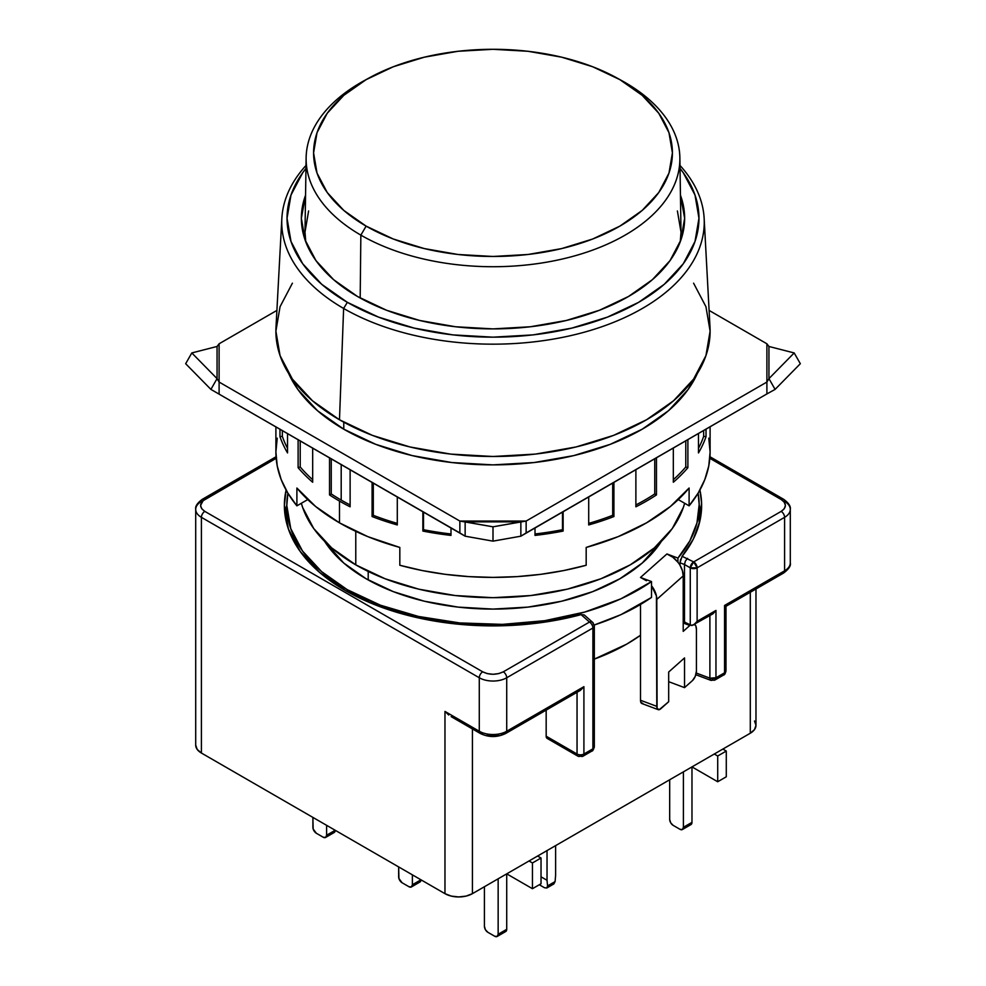 <?xml version="1.0" encoding="UTF-8"?>
<svg xmlns="http://www.w3.org/2000/svg" width="986" height="986" viewBox="0 0 986 986"><rect width="100%" height="100%" fill="white"/><g stroke="black" fill="none" stroke-linecap="round" stroke-linejoin="round"><path stroke-width="1.48" d="M355.773 531.355L355.773 564.867A194.069 112.047 0 0 0 552.875 592.216A194.069 112.047 0 0 0 684.641 503.279L683.335 507.494L672.292 528.521L654.359 547.883L630.227 564.867L600.819 578.794L567.27 589.16L530.862 595.532L493 597.689L455.138 595.532L418.73 589.16L385.181 578.794L355.773 564.867L331.641 547.883L313.708 528.521L302.665 507.494L301.359 503.279A194.069 112.047 0 0 0 355.773 564.867L355.773 531.355M343.769 422.193L343.769 429.193A211.041 121.845 0 0 0 548.536 460.585A211.041 121.845 0 0 0 697.336 373.509L687.981 389.655L668.483 410.731L642.231 429.193L610.248 444.341L573.766 455.606L534.178 462.533L493 464.874L451.822 462.533L412.234 455.606L375.752 444.341L343.769 429.193L343.769 422.193M368.209 571.449L368.209 579.953L368.209 571.449M281.848 218.424A211.263 121.968 180 0 1 306.017 165.438A211.263 121.968 0 0 0 343.621 308.445L347.355 302.332A205.963 118.912 180 0 1 305.968 168.446L302.714 172.747L290.993 195.055L287.037 218.251L290.993 241.447L302.714 263.755L321.744 284.313L347.355 302.332L378.575 317.122L414.182 328.116L452.82 334.883L493 337.163L533.179 334.883L571.818 328.116L607.425 317.122L638.645 302.332L664.256 284.313L683.286 263.755L695.007 241.447L698.963 218.251L695.007 195.055L683.286 172.747L680.032 168.446A205.963 118.912 180 0 1 610.778 315.803A205.963 118.912 180 0 1 347.355 302.332L343.621 308.445A211.263 121.968 180 0 1 281.848 218.424L275.994 327.266A217.105 125.345 0 0 0 339.48 419.777A217.105 125.345 0 0 0 579.189 446.19A217.105 125.345 0 0 0 710.006 327.266L704.152 218.424A211.263 121.968 180 0 1 576.859 334.155A211.263 121.968 180 0 1 343.621 308.445L339.48 419.777L343.621 308.445A211.263 121.968 0 0 0 618.271 320.413A211.263 121.968 0 0 0 679.983 165.438A211.263 121.968 180 0 1 704.152 218.424M357.487 296.478A191.641 110.642 180 0 1 301.371 219.311A191.641 110.642 180 0 1 305.561 195.216L301.359 218.251L305.044 239.832L315.951 260.587L333.662 279.716L357.487 296.478A191.641 110.642 180 0 0 565.496 320.672A191.641 110.642 180 0 0 684.629 219.311A191.641 110.642 180 0 0 680.439 195.216L684.641 218.251L680.956 239.832L670.049 260.587L652.338 279.716L628.513 296.478L599.463 310.245L566.334 320.462L530.382 326.76L493 328.893L455.618 326.76L419.666 320.462L386.537 310.245L357.487 296.478M292.411 283.179L280.061 306.695L275.895 331.148L280.061 355.601L292.411 379.117L312.476 400.784L339.48 419.777L372.375 435.368L409.917 446.954L450.639 454.09L493 456.493L535.361 454.09L576.083 446.954L613.625 435.368L646.52 419.777L673.524 400.784L693.589 379.117L705.939 355.601L710.105 331.148L705.939 306.695L693.589 283.179M288.664 373.509A211.041 121.845 0 0 0 343.769 429.193L317.517 410.731L298.019 389.655L288.664 373.497M619.097 79.2A186.884 107.893 180 0 1 625.149 82.541L619.874 79.644A179.415 103.592 180 0 1 619.874 226.127A179.415 103.592 180 0 1 366.126 226.127L360.851 235.124A186.884 107.893 0 0 0 625.149 235.124A186.884 107.893 0 0 0 625.149 82.541A186.884 107.893 180 0 1 679.872 157.871A186.884 107.893 180 0 1 565.274 258.32A186.884 107.893 180 0 1 360.851 235.124L360.186 298.006L360.851 235.124A186.884 107.893 180 0 1 306.128 157.871A186.884 107.893 180 0 1 366.903 79.2M680.254 241.792A188.006 108.546 0 0 0 680.993 231.155L679.872 157.871M308.606 210.942L304.994 232.117L305.746 241.78M680.254 241.78L681.006 232.117L677.394 210.942M306.128 157.871L305.007 231.155A188.006 108.546 0 0 0 305.746 241.792M619.874 79.644L592.685 66.752L561.663 57.188L528.003 51.284L493 49.3L457.997 51.284L424.337 57.188L393.315 66.752L366.126 79.644L343.818 95.334L327.241 113.242L317.024 132.679L313.585 152.892L317.024 173.092L327.241 192.529L343.818 210.437L366.126 226.127L393.315 239.019L424.337 248.583L457.997 254.487L493 256.471L528.003 254.487L561.663 248.583L592.685 239.019L619.874 226.127L642.182 210.437L658.759 192.529L668.976 173.092L672.415 152.892L668.976 132.679L658.759 113.242L642.182 95.334L619.874 79.644L625.149 82.541A186.884 107.893 0 0 0 621.71 80.606L616.57 77.783A179.415 103.592 180 0 1 619.874 79.644M369.43 77.783L364.29 80.606A186.884 107.893 0 0 0 360.851 235.124L366.126 226.127A179.415 103.592 180 0 1 369.43 77.783A179.415 103.592 180 0 1 616.57 77.783M366.065 578.733A179.514 103.641 180 0 1 324.579 541.302L343.744 563.031L366.065 578.733L393.266 591.625L424.3 601.201L457.985 607.093L493 609.089L528.015 607.093L561.7 601.201L592.734 591.625L619.935 578.733L642.256 563.031L661.433 541.302A179.514 103.641 180 0 1 366.065 578.733M640.506 577.451L651.512 581.58L651.512 597.43L651.512 585.746A19.412 13.286 48.4 0 1 656.787 599.402L657.083 708.367L659.227 709.673L668.681 701.724L668.681 672.021L668.681 701.724L660.756 708.774A7.272 3.241 -69.4 0 1 658.192 709.649A7.272 3.241 -69.4 0 1 656.787 706.358L640.506 700.257L640.506 604.48L640.506 700.257L656.787 706.358L656.442 596.012L651.512 585.746L651.512 581.58L640.506 577.451L666.93 553.959L677.937 558.088L689.83 540.92L696.966 522.9L699.185 504.462L698.1 493.173A206.197 119.047 180 0 1 699.197 505.448A206.197 119.047 180 0 1 677.937 558.088L677.937 562.254A19.412 13.286 48.4 0 1 679.983 565.237L679.983 562.821L679.983 565.237A19.412 13.286 -131.6 0 0 677.937 562.254L672.834 557.25L666.93 553.959L677.937 558.088L677.937 562.254A19.412 13.286 -131.6 0 0 666.93 553.959L640.506 577.451L646.422 580.742M699.197 521.224L699.148 523.948A206.197 119.047 0 0 0 699.197 521.298A206.197 119.047 0 0 0 698.741 513.373M286.803 505.448L290.771 528.669L302.505 551.001L321.559 571.584L347.195 589.628L380.411 605.182L418.471 616.447L459.735 622.93L502.429 624.372L544.728 620.687L584.784 612.047L620.909 598.822L651.512 581.58A206.197 119.047 180 0 1 347.195 589.628L347.195 591.588L347.195 589.628A206.197 119.047 180 0 1 286.803 505.448A206.197 119.047 180 0 1 287.9 493.173L286.803 505.448L286.803 521.298A206.197 119.047 0 0 0 286.852 523.948L286.803 521.298M286.803 504.955A208.625 120.44 0 0 0 284.954 514.359M345.482 590.614A208.625 120.44 180 0 1 284.375 505.448A208.625 120.44 180 0 1 286.1 490.03L284.375 505.448L288.393 528.94L300.262 551.544L319.538 572.361L345.482 590.614A208.625 120.44 180 0 0 581.099 614.623L551.31 621.094L520.177 624.865L488.403 625.863L456.74 624.064L425.915 619.491L396.655 612.281L369.639 602.582L345.482 590.614M589.468 750.814L591.896 751.049A4.856 2.798 -120 0 0 592.894 748.83L592.894 628.008A4.856 2.798 -120 0 0 589.468 622.067A4.856 3.328 -48.4 0 1 592.697 622.4L584.217 614.919L581.099 614.623L589.468 622.067L503.291 671.823C496.402 675.053 489.549 675.053 482.709 671.823A4.856 2.798 120 0 0 479.282 677.764A19.412 11.203 0 0 0 506.718 677.764A4.856 2.798 -120 0 0 503.291 671.823A4.856 2.798 60 0 1 506.718 677.764L592.894 628.008A4.856 2.798 -120 0 0 589.468 622.067A4.856 3.328 -48.4 0 1 592.672 622.388M539.317 884.75L544.457 887.72L539.317 884.75M546.786 888.016L544.457 887.72L546.786 888.016L553.849 883.937L555.093 881.583L547.55 885.933L546.786 888.016L547.55 885.933L547.033 880.288L547.55 885.933L555.093 881.583L555.611 875.334L555.093 881.583L553.849 883.937M482.709 733.227A4.856 2.798 -60 0 1 480.281 733.461A4.856 2.798 -60 0 1 479.282 731.242A19.412 11.203 0 0 0 506.718 731.242L583.909 686.675L583.909 754.019A4.856 2.798 60 0 1 582.911 756.237A4.856 2.798 60 0 1 580.483 756.003A4.856 2.798 -60 0 1 578.055 756.237A4.856 2.798 -60 0 1 577.044 754.019A4.856 2.798 0 0 0 583.909 754.019A4.856 2.798 60 0 1 582.911 756.237L591.896 751.049L592.894 748.83L583.909 754.019L592.894 748.83L594.324 746.846L593.535 745.33M204.829 499.508A4.856 2.798 -120 0 0 202.401 499.261A4.856 2.798 60 0 1 204.829 499.508L276.166 458.317L203.128 500.691L200.565 505.448L201.76 508.788L204.829 511.389C199.234 507.408 199.234 503.452 204.829 499.508M195.709 509.405A19.412 11.203 0 0 0 201.403 517.33A4.856 2.798 -60 0 1 204.829 511.389A4.856 2.798 120 0 0 201.403 517.33A19.412 11.203 180 0 1 195.709 509.405A19.412 11.203 180 0 1 201.403 501.48A4.856 2.798 60 0 1 202.401 499.261C197.311 502.983 195.08 506.36 195.709 509.405L195.709 745.108A19.412 11.203 0 0 0 201.403 753.033L201.403 517.33L479.282 677.764A4.856 2.798 -60 0 1 482.709 671.823L204.829 511.389L482.709 671.823L487.22 673.586L493 674.288L498.78 673.586L503.291 671.823L589.468 622.067L581.099 614.623L584.217 614.919M682.065 556.363L679.983 562.821L684.481 564.497L685.381 561.059L687.55 558.347L685.381 561.059L684.481 564.497L690.262 567.837L690.262 625.272L693.688 624.939L697.127 621.316L697.127 567.837A4.856 2.798 180 0 1 690.262 567.837A4.856 2.798 -60 0 1 693.688 561.897A4.856 2.798 60 0 1 697.127 567.837L784.597 517.33A4.856 2.798 -120 0 0 781.171 511.389L693.688 561.897L697.127 567.837L690.262 567.837L693.688 561.897L682.102 556.314A208.625 120.44 180 0 0 701.625 505.448A208.625 120.44 180 0 0 699.9 490.03L701.564 502.786L699.838 521.138L693.306 539.12L682.102 556.314L693.688 561.897L781.171 511.389L784.24 508.788L785.435 505.448L784.24 502.108L781.171 499.508L709.834 458.317L781.171 499.508A4.856 2.798 -60 0 1 783.599 499.261A4.856 2.798 120 0 0 781.171 499.508C786.766 503.476 786.766 507.445 781.171 511.389A4.856 2.798 60 0 1 784.597 517.33A19.412 11.203 0 0 0 790.291 509.405A19.412 11.203 180 0 1 784.597 517.33L784.597 570.808A19.412 11.203 0 0 0 790.291 562.883A19.412 11.203 180 0 1 784.597 570.808A4.856 2.798 60 0 1 783.599 573.026A4.856 2.798 60 0 1 781.171 572.792M721.136 674.794L723.564 675.04L725.992 670.837L725.992 606.291L724.562 605.466L724.562 672.809L715.959 677.776A4.856 2.798 60 0 1 714.961 680.007A4.856 2.798 60 0 1 712.533 679.761A4.856 2.157 -69.4 0 1 710.832 680.34L709.895 678.146L715.959 677.776L724.562 672.809A4.856 2.798 0 0 0 725.992 670.837C725.351 673.611 724.55 675.003 723.564 675.04A4.856 2.798 -120 0 0 724.562 672.809L724.562 605.466L725.622 606.082M783.599 499.261A4.856 2.798 -60 0 1 784.597 501.48A19.412 11.203 180 0 1 790.291 509.405C790.92 506.36 788.689 502.983 783.599 499.261L709.957 456.752M541.031 876.825L547.033 880.288L547.033 850.573L547.033 880.288L541.031 876.825M555.611 845.631L555.611 875.334L555.611 845.631M669.679 819.391L669.679 779.766L669.679 819.391L670.677 822.768L673.105 825.331A4.856 2.798 60 0 1 669.679 819.391M679.97 829.288L673.105 825.331L679.97 829.288L682.398 829.534A4.856 2.798 60 0 1 679.97 829.288M690.976 824.579A4.856 2.798 -120 0 0 691.975 822.361L683.397 827.303A4.856 2.798 60 0 1 682.398 829.534L683.397 827.303L691.975 822.361L691.975 766.898L717.709 781.75L691.975 766.898L691.975 822.361L690.976 824.579L682.398 829.534M683.397 771.853L683.397 827.303L683.397 771.853M726.288 776.795L717.709 781.75L717.709 756.003L726.288 751.049L726.288 776.795L717.709 781.75L717.709 756.003L714.271 754.019L717.709 756.003L726.288 751.049L722.849 749.077L726.288 751.049L726.288 776.795M312.895 827.303L312.895 817.406L313.154 828.98L316.321 833.244A4.856 2.798 60 0 1 312.895 827.303M323.186 837.213L316.321 833.244L323.186 837.213L325.614 837.447A4.856 2.798 60 0 1 323.186 837.213M334.192 832.504A4.856 2.798 -120 0 0 335.191 830.274L326.612 835.228A4.856 2.798 60 0 1 325.614 837.447L326.612 835.228L326.612 825.331L326.612 835.228L335.191 830.274L334.192 832.504L325.614 837.447M398.652 876.825L398.652 866.916L398.923 878.489L402.091 882.766A4.856 2.798 60 0 1 398.652 876.825M408.956 886.722L402.091 882.766L408.956 886.722L411.372 886.969A4.856 2.798 60 0 1 408.956 886.722M417.522 881.78L419.95 882.014A4.856 2.798 -120 0 0 420.96 879.795L412.382 884.75A4.856 2.798 60 0 1 411.372 886.969L412.382 884.75L412.382 874.841L412.382 884.75L420.96 879.795L419.95 882.014L411.372 886.969M484.422 926.335L484.422 886.722L484.422 926.335L485.432 929.724L487.848 932.288A4.856 2.798 60 0 1 484.422 926.335M494.713 936.244L487.848 932.288L494.713 936.244L497.141 936.478A4.856 2.798 60 0 1 494.713 936.244M505.719 931.536A4.856 2.798 -120 0 0 506.718 929.317L498.152 934.26A4.856 2.798 60 0 1 497.141 936.478L498.152 934.26L506.718 929.317L506.718 873.855L532.452 888.706L506.718 873.855L506.718 929.317L505.719 931.536L497.141 936.478M498.152 878.797L498.152 934.26L498.152 878.797M541.031 883.752L532.452 888.706L532.452 862.96L541.031 858.005L541.031 883.752L532.452 888.706L532.452 862.96L529.026 860.975L532.452 862.96L541.031 858.005L537.592 856.021L541.031 858.005L541.031 883.752M445.056 711.535L448.753 715.035L445.056 711.535M594.299 626.32A4.856 2.798 180 0 1 592.894 628.008L506.718 677.764L506.718 731.242L506.718 677.764A19.412 11.203 180 0 1 479.282 677.764L479.282 731.242L444.969 711.436L444.969 893.661L201.403 753.033L201.403 517.33L479.282 677.764L479.282 731.242L444.969 711.436L444.969 893.661L451.268 896.089L458.7 896.94L466.119 896.089L472.417 893.661L750.297 733.227A19.412 11.203 0 0 0 755.979 725.302L754.5 721.012M790.291 509.405L790.291 562.883C791.105 565.656 788.874 569.045 783.599 573.026A4.856 2.798 -120 0 0 784.597 570.808L724.562 605.466L784.597 570.808L784.597 517.33L697.127 567.837L697.127 621.316L715.959 610.433L715.959 677.776L714.961 680.007L723.564 675.04M688.548 824.333L689.855 824.789M331.764 832.258L333.071 832.714M503.291 931.289L504.61 931.745M479.282 731.242A4.856 2.798 120 0 0 480.281 733.461C488.76 737.565 497.24 737.565 505.719 733.461A4.856 2.798 -120 0 0 506.718 731.242A19.412 11.203 180 0 1 479.282 731.242M547.181 738.415L546.17 736.197L546.17 710.105L546.17 736.197L577.044 754.019L546.17 736.197A4.856 2.798 120 0 0 547.181 738.415L578.055 756.237A4.856 2.798 -60 0 1 577.044 754.019L577.044 692.283L577.044 754.019A4.856 2.798 0 0 0 583.909 754.019L583.909 686.675L580.483 690.299L583.909 686.675L506.718 731.242A4.856 2.798 60 0 1 505.719 733.461A4.856 2.798 60 0 1 503.291 733.227L501.245 734.2M594.324 746.846L594.324 626.024L592.697 622.4A4.856 3.328 -48.4 0 1 593.535 624.508A4.856 2.798 180 0 1 594.324 626.024A4.856 2.798 180 0 1 592.894 628.008L592.894 748.83A4.856 2.798 0 0 0 594.324 746.846C593.412 749.828 592.598 751.221 591.896 751.049M701.046 514.359A208.625 120.44 0 0 0 699.197 504.955M195.709 745.108L197.188 749.397L201.403 753.033L444.969 893.661A19.412 11.203 0 0 0 472.417 893.661L750.297 733.227L750.297 592.253L750.297 733.227L754.5 729.591L755.979 725.302L755.979 588.975M472.417 893.661L472.417 728.925L472.417 893.661M498.78 734.989L493 735.679L487.22 734.989M680.623 559.259L679.983 562.821L684.481 564.497L684.481 621.944L690.262 625.272L690.262 567.837L684.481 564.497L684.481 621.944L683.212 621.463L683.212 575.91L682.386 570.611L679.983 565.237A19.412 13.286 -131.6 0 1 683.212 575.91L683.212 631.373L689.818 625.494A12.128 5.398 -69.4 0 1 690.151 625.21L683.212 623.016L689.818 625.494L683.212 631.373L683.212 621.463L691.839 625.58L712.533 614.056L715.959 610.433L697.127 621.316L693.688 624.939M640.506 635.267L626.8 644.092L594.324 659.104A189.213 109.236 0 0 0 640.506 635.267M714.961 680.007L710.832 680.34A4.856 2.157 -69.4 0 1 709.895 678.146L709.895 615.584L709.895 678.146A4.856 2.798 0 0 0 715.959 677.776L715.959 610.433L713.038 613.736M709.895 678.146L696.239 673.031L709.895 678.146M684.53 657.921L668.681 672.021L684.53 657.921L684.53 687.636L668.681 681.683L684.53 687.636L684.53 657.921M692.455 680.587L684.53 687.636L692.455 680.587A7.272 3.241 -69.4 0 0 696.424 671.121L696.424 629.524L696.424 671.121L695.266 676.359L692.455 680.587M709.02 614.438L709.895 614.685M694.674 624.372A12.128 5.398 -69.4 0 1 696.424 629.524L695.919 626.184L694.489 624.237M642.958 703.573L640.814 702.266L640.506 700.257A7.272 3.241 110.6 0 0 641.923 703.548L658.192 709.649M656.787 599.402L683.212 575.91L656.787 599.402M594.213 625.013A206.197 119.047 0 0 0 651.512 597.43L620.909 614.672L594.213 625.013M277.226 438.178L275.895 452.044L277.226 465.922L281.207 479.615L287.789 492.988L296.897 505.843L296.897 488.021A217.105 125.345 0 0 0 339.48 522.851L339.48 501.073A217.105 125.345 180 0 1 329.534 494.923L331.247 493.937L331.247 458.687L331.247 493.937L329.534 494.923L329.534 457.689L329.534 494.923A217.105 125.345 0 0 0 339.48 501.073A217.105 125.345 0 0 0 350.116 506.804L350.116 469.57L350.116 506.804A217.105 125.345 180 0 1 339.48 501.073L339.48 522.851A217.105 125.345 0 0 0 399.823 547.44L399.823 565.261A217.105 125.345 0 0 0 586.177 565.261L586.177 547.44A217.105 125.345 0 0 0 689.103 488.021L689.103 505.843A217.105 125.345 0 0 0 710.105 452.044L708.774 438.178M372.079 516.541L372.079 482.253L372.079 516.541L373.3 515.321A214.689 123.953 0 0 0 397.296 523.381A214.689 123.953 180 0 1 373.3 515.321L373.3 482.955L373.3 515.321L372.079 516.541A217.105 125.345 0 0 0 397.296 524.946A217.105 125.345 180 0 1 372.079 516.541M397.296 496.808L397.296 524.946L397.296 496.808M422.871 531.06L422.871 511.586L422.871 531.06L423.499 529.704A214.689 123.953 0 0 0 450.996 533.981A214.689 123.953 180 0 1 423.499 529.704L423.499 511.944L422.871 531.06A217.105 125.345 0 0 0 450.996 535.41A217.105 125.345 180 0 1 422.871 531.06M450.996 527.818L450.996 535.41L450.996 527.818M535.004 535.41L535.004 527.818L535.004 535.41A217.105 125.345 0 0 0 563.129 531.06A217.105 125.345 180 0 1 535.004 535.41M563.129 511.586L563.129 531.06L562.501 511.944L562.501 529.704A214.689 123.953 180 0 1 535.004 533.981A214.689 123.953 0 0 0 562.501 529.704L563.129 531.06L563.129 511.586M588.704 524.946L588.704 496.808L588.704 524.946A217.105 125.345 0 0 0 613.921 516.541A217.105 125.345 180 0 1 588.704 524.946M613.921 482.253L613.921 516.541L612.7 515.321L612.7 482.955L612.7 515.321A214.689 123.953 180 0 1 588.704 523.381A214.689 123.953 0 0 0 612.7 515.321L613.921 516.541L613.921 482.253M635.884 506.804L635.884 469.57L635.884 506.804A217.105 125.345 0 0 0 656.466 494.923A217.105 125.345 180 0 1 635.884 506.804M656.466 457.689L656.466 494.923L656.466 457.689M673.327 482.24L673.327 447.964L673.327 482.24A217.105 125.345 0 0 0 687.883 467.684A217.105 125.345 180 0 1 673.327 482.24M687.883 439.559L687.883 467.684L685.775 466.982L685.775 440.767L685.775 466.982A214.689 123.953 180 0 1 673.327 479.701A214.689 123.953 0 0 0 685.775 466.982L687.883 467.684L687.883 439.559M698.47 452.919L698.47 433.446L698.47 452.919A217.105 125.345 0 0 0 706.013 436.687A217.105 125.345 180 0 1 698.47 452.919M706.013 429.095L706.013 436.687L703.659 436.317L703.659 430.451L703.659 436.317A214.689 123.953 180 0 1 698.47 448.347A214.689 123.953 0 0 0 703.659 436.317L706.013 436.687L706.013 429.095M341.193 500.075L341.193 464.431L341.193 500.075A214.689 123.953 0 0 0 350.116 504.943A214.689 123.953 180 0 1 341.193 500.075A214.689 123.953 180 0 1 331.247 493.937A214.689 123.953 0 0 0 341.193 500.075M465.145 536.187L493 541.141L520.855 536.187L493 541.141L493 526.82L520.855 521.865L520.855 536.187L520.855 521.865L465.145 521.865L493 526.82L493 541.141L465.145 536.187L465.145 521.865L465.145 536.187L459.858 532.933L459.858 521.052L493 526.82L526.142 521.052L526.142 532.933L520.855 536.187L766.898 393.932L766.898 382.05L768.944 378.624L794.186 352.939L768.944 346.468L768.944 378.624L775.095 389.396L800.336 363.711L794.186 352.939L800.336 363.711L775.095 389.396L768.944 378.624L794.186 352.939L768.944 346.468L766.898 343.781L768.944 346.468L768.944 378.624L766.898 382.05L766.898 393.932L526.142 532.933L526.142 521.052L520.855 521.865L465.145 521.865L459.858 521.052L459.858 532.933L210.905 389.396L185.664 363.711L210.905 389.396L217.056 378.624L210.905 389.396L465.145 536.187M185.664 363.711L191.814 352.939L217.056 378.624L217.056 346.468L191.814 352.939L185.664 363.711M282.341 436.317A214.689 123.953 0 0 0 287.53 448.347A214.689 123.953 180 0 1 282.341 436.317L282.341 430.451L282.341 436.317L279.987 436.687L282.341 436.317M300.225 466.982A214.689 123.953 0 0 0 312.673 479.701A214.689 123.953 180 0 1 300.225 466.982L300.225 440.767L300.225 466.982L298.117 467.684L300.225 466.982M775.095 389.396L766.898 393.932L775.095 389.396M654.753 493.937L654.753 458.687L654.753 493.937L656.466 494.923L654.753 493.937A214.689 123.953 180 0 1 635.884 504.943A214.689 123.953 0 0 0 654.753 493.937M217.056 346.468L191.814 352.939L217.056 378.624L219.102 382.05L219.102 393.932L219.102 382.05L217.056 378.624L217.056 346.468L219.102 343.781L217.056 346.468M275.895 426.716L275.895 452.044A217.105 125.345 0 0 0 296.897 505.843L307.743 499.582L296.897 505.843L296.897 488.021L315.606 506.484L339.48 522.851L367.827 536.643L399.823 547.44L399.823 565.261L422.094 570.524L445.241 574.32L468.979 576.625L493 577.389L517.021 576.625L540.759 574.32L563.906 570.524L586.177 565.261L586.177 547.44L618.173 536.643L646.52 522.851L670.394 506.484L689.103 488.021L689.103 505.843L678.257 499.582L689.103 505.843L698.211 492.988L704.793 479.615L708.774 465.922L710.105 452.044L710.105 426.716M279.987 429.095L279.987 436.687A217.105 125.345 0 0 0 287.53 452.919L287.53 433.446L287.53 452.919A217.105 125.345 180 0 1 279.987 436.687L279.987 429.095M298.117 439.559L298.117 467.684A217.105 125.345 0 0 0 312.673 482.24L312.673 447.964L312.673 482.24A217.105 125.345 180 0 1 298.117 467.684L298.117 439.559M219.102 343.781L219.102 382.05L459.858 521.052L526.142 521.052L766.898 382.05L766.898 343.781L709.107 310.417L766.898 343.781L766.898 382.05L526.142 521.052L459.858 521.052L219.102 382.05L219.102 343.781L276.893 310.417L219.102 343.781M699.197 505.448L699.197 521.298M276.043 456.752L202.401 499.261M451.132 716.637L480.281 733.461M578.055 756.237L582.911 756.237M725.992 606.291L783.599 573.026M580.483 690.299L505.719 733.461M695.845 674.72L710.832 680.34"/></g></svg>
